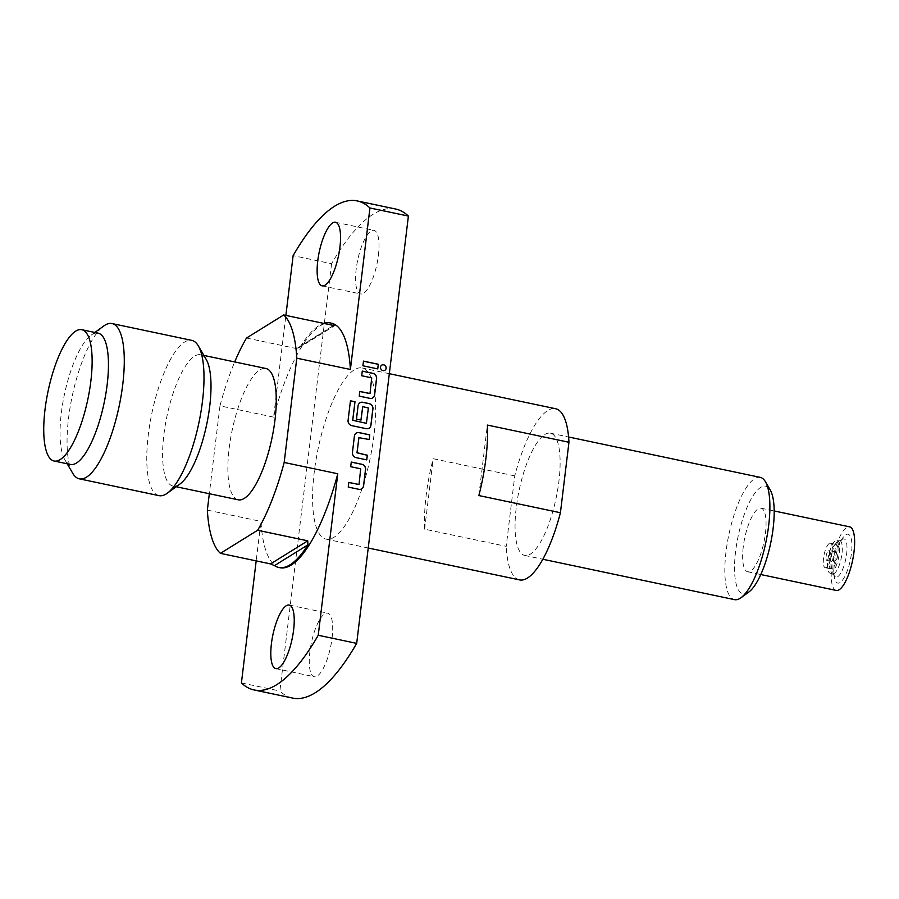 <?xml version="1.0" encoding="UTF-8"?>
<svg xmlns="http://www.w3.org/2000/svg" width="899" height="899" viewBox="0 0 899 899"><rect width="100%" height="100%" fill="white"/><g stroke="black" fill="none" stroke-linecap="round" stroke-linejoin="round"><path stroke-width="0.67" stroke-dasharray="4.5 3.37" d="M381.682 365.151A3.023 2.764 58.2 0 0 381.749 370.141A3.023 2.764 58.2 0 0 384.873 370.287L384.828 370.309M378.389 255.282A32.488 9.822 -78.1 0 0 373.995 230.38A32.488 9.822 -78.1 0 0 356.195 269.048A32.488 9.822 -78.1 0 0 360.6 293.951A32.488 9.822 -78.1 0 0 378.389 255.282M332.068 638.054A32.488 9.822 -78.1 0 0 327.674 613.152A32.488 9.822 -78.1 0 0 309.874 651.82A32.488 9.822 -78.1 0 0 314.279 676.722A32.488 9.822 -78.1 0 0 332.068 638.054M831.642 572.82A16.867 5.102 101.9 0 1 830.035 573.157A16.867 5.102 101.9 0 1 828.193 557.807A16.867 5.102 101.9 0 1 835.553 540.524A16.867 5.102 101.9 0 1 836.991 540.153A16.867 5.102 101.9 0 1 839.048 555.267A16.867 5.102 101.9 0 1 831.642 572.82M840.026 582.563A24.992 7.563 101.9 0 1 834.553 578.214A24.992 7.563 101.9 0 1 843.161 537.355A24.992 7.563 101.9 0 1 845.813 534.714A24.992 7.563 101.9 0 1 851.454 553.346A24.992 7.563 101.9 0 1 840.026 582.563M826.091 556.515A5.001 1.517 101.9 0 1 828.822 550.559A5.001 1.517 101.9 0 1 829.496 554.391A5.001 1.517 101.9 0 1 826.765 560.347A5.001 1.517 101.9 0 1 826.091 556.515M832.148 568.64A12.496 3.776 101.9 0 1 831.024 568.898A12.496 3.776 101.9 0 1 829.575 557.616A12.496 3.776 101.9 0 1 835.047 544.715A12.496 3.776 101.9 0 1 836.171 544.446A12.496 3.776 101.9 0 1 837.621 555.728A12.496 3.776 101.9 0 1 832.148 568.64M829.238 543.49A12.496 3.776 -78.1 0 0 823.776 556.402A12.496 3.776 -78.1 0 0 825.215 567.685A12.496 3.776 -78.1 0 0 826.35 567.415A12.496 3.776 -78.1 0 0 831.822 554.514A12.496 3.776 -78.1 0 0 830.373 543.232A12.496 3.776 -78.1 0 0 829.238 543.49M743.259 546.862A32.488 9.822 -78.1 0 0 747.653 571.764A32.488 9.822 -78.1 0 0 765.442 533.096A32.488 9.822 -78.1 0 0 761.048 508.193A32.488 9.822 -78.1 0 0 743.259 546.862M836.227 590.429A32.488 9.822 101.9 0 1 831.822 565.527A32.488 9.822 101.9 0 1 849.622 526.848M748.766 592.081A54.974 16.632 101.9 0 1 747.979 592.61A54.974 16.632 101.9 0 1 735.573 551.626A54.974 16.632 101.9 0 1 760.723 487.348A54.974 16.632 101.9 0 1 770.263 490.045M760.239 477.369A62.469 18.89 -78.1 0 0 754.598 478.695A62.469 18.89 -78.1 0 0 727.246 543.221A62.469 18.89 -78.1 0 0 734.483 599.633M544.828 434.498A62.469 18.89 101.9 0 1 550.469 433.183A62.469 18.89 101.9 0 1 557.706 489.595A62.469 18.89 101.9 0 1 530.354 554.121A62.469 18.89 101.9 0 1 524.713 555.447A62.469 18.89 101.9 0 1 517.476 499.024A62.469 18.89 101.9 0 1 544.828 434.498M514.756 475.886L433.172 458.704A87.461 26.453 -78.1 0 0 424.643 529.174L506.227 546.356L514.756 475.886A87.461 26.453 101.9 0 1 547.727 410.573A87.461 26.453 101.9 0 1 555.616 408.73M374.006 435.015A87.461 26.453 101.9 0 1 326.101 539.142A87.461 26.453 101.9 0 1 314.257 472.087A87.461 26.453 101.9 0 1 362.162 367.972A87.461 26.453 101.9 0 1 374.006 435.015M179.991 483.999A67.099 20.295 101.9 0 1 172.979 486.056A67.099 20.295 101.9 0 1 163.888 434.622A67.099 20.295 101.9 0 1 200.646 354.745A67.099 20.295 101.9 0 1 206.231 359.465M159.033 495.641A79.337 23.992 101.9 0 1 148.29 434.813A79.337 23.992 101.9 0 1 191.745 340.361M72.718 473.256A79.337 23.992 101.9 0 1 68.571 418.013A79.337 23.992 101.9 0 1 103.733 326.011M70.425 464.457A67.099 20.295 101.9 0 1 64.84 459.737A67.099 20.295 101.9 0 1 61.334 413.012A67.099 20.295 101.9 0 1 91.069 335.203A67.099 20.295 101.9 0 1 98.092 333.147M238.235 499.81A67.099 20.295 101.9 0 1 229.155 448.376A67.099 20.295 101.9 0 1 265.902 368.5M331.439 323.179A124.95 37.792 101.9 0 0 273.577 417.136L285.882 315.414M395.65 209.029A249.9 75.572 -78.1 0 0 331.585 263.733L293.119 255.631M273.577 417.136L219.974 405.842A124.95 37.792 101.9 0 1 234.706 361.926M246.495 338.035L296.603 348.598L298.659 348.059L301.109 345.531A124.95 37.792 101.9 0 1 323.662 323.382M331.585 263.733L279.87 691.028A249.9 75.572 -78.1 0 0 292.613 698.074M279.915 567.707A124.95 37.792 101.9 0 1 260.957 521.42L256.181 560.886M241.415 682.925L279.87 691.028M207.354 510.126L260.957 521.42M219.974 405.842L209.332 493.72M519.555 579.9A87.461 26.453 101.9 0 1 506.227 546.356M478.852 495.551L487.37 425.07M424.643 529.174L433.172 458.704M363.477 361.196L362.915 365.792M362.836 365.837L377.76 368.916M362.275 371.141L361.713 375.737M361.623 375.793L371.894 378.277L369.972 393.537M359.724 391.503L359.252 396.111M359.162 396.167L369.77 398.392A4.551 4.169 58.2 0 0 372.737 397.886M350.363 400.842L347.992 420.44A4.551 4.169 58.2 0 0 351.711 425.688L366.095 428.722A4.551 4.169 58.2 0 0 369.062 428.205L369.107 428.182M359.881 402.808A4.551 4.169 58.2 0 0 357.993 405.809L356.465 419.125M356.375 419.181L361.005 420.08M362.702 406.64L368.287 408.09L366.365 423.35M356.218 433.127A4.551 4.169 58.2 0 0 354.33 436.127L352.352 452.455A4.551 4.169 58.2 0 0 356.071 457.703L366.758 459.883M358.971 437.476L369.219 439.51M351.262 462.108L350.7 466.705M350.621 466.761L360.881 469.244L358.971 484.505M348.722 482.471L348.239 487.078M348.16 487.134L358.757 489.371A4.551 4.169 58.2 0 0 361.724 488.854M834.205 573.506A17.014 5.147 101.9 0 1 832.586 573.843A17.014 5.147 101.9 0 1 830.721 558.369A17.014 5.147 101.9 0 1 838.149 540.928A17.014 5.147 101.9 0 1 839.599 540.557A17.014 5.147 101.9 0 1 841.678 555.796A17.014 5.147 101.9 0 1 834.205 573.506M837.711 576.686A19.508 5.9 -78.1 0 0 846.633 553.885A19.508 5.9 -78.1 0 0 842.228 539.344A19.508 5.9 -78.1 0 0 840.149 541.4A19.508 5.9 -78.1 0 0 833.429 573.292A19.508 5.9 -78.1 0 0 837.711 576.686M833.013 551.649A5.001 1.517 101.9 0 1 833.463 551.537A5.001 1.517 101.9 0 1 834.137 555.368A5.001 1.517 101.9 0 1 831.856 561.212A5.001 1.517 101.9 0 1 831.395 561.324A5.001 1.517 101.9 0 1 830.721 557.492A5.001 1.517 101.9 0 1 833.013 551.649M301.109 345.531L333.484 325.449M296.603 348.598L333.81 325.517M335.541 222.278L373.995 230.38M289.22 605.049L327.674 613.152M830.035 573.157L833.89 574.652L833.429 573.292L834.553 578.214M836.991 540.153L841.116 540.344L840.149 541.4L843.161 537.355M826.765 560.347L831.395 561.324A5.001 5.001 0 0 0 834.71 551.986A5.001 5.001 0 0 0 833.463 551.537L828.822 550.559M825.215 567.685L831.024 568.898M747.653 571.764L760.779 574.528M550.469 433.183L568.584 436.993M368.23 548.008L326.101 539.142M64.84 459.737L67.189 463.772M172.979 486.056L176.204 486.741M200.646 354.745L203.871 355.431M91.069 335.203L94.856 332.461M389.323 373.692L362.162 367.972M298.659 348.059L334.979 325.517M524.713 555.447L542.827 559.257M761.048 508.193L774.174 510.958M830.373 543.232L836.171 544.446M275.824 668.62L314.279 676.722M322.145 285.848L360.6 293.951"/><path stroke-width="1.35" d="M384.907 370.264A3.023 2.764 58.2 0 0 384.806 365.309A3.023 2.764 58.2 0 0 380.502 367.095A3.023 2.764 58.2 0 0 384.907 370.264A3.023 2.764 58.2 0 0 384.738 365.376A3.023 2.764 58.2 0 0 381.682 365.151M339.934 247.18A32.488 9.822 -78.1 0 0 335.541 222.278A32.488 9.822 -78.1 0 0 317.74 260.946A32.488 9.822 -78.1 0 0 322.145 285.848A32.488 9.822 -78.1 0 0 339.934 247.18M293.613 629.952A32.488 9.822 -78.1 0 0 289.22 605.049A32.488 9.822 -78.1 0 0 271.419 643.718A32.488 9.822 -78.1 0 0 275.824 668.62A32.488 9.822 -78.1 0 0 293.613 629.952M774.174 510.958L849.622 526.848A32.488 9.822 101.9 0 1 854.016 551.761A32.488 9.822 101.9 0 1 836.227 590.429L760.779 574.528M765.442 481.774L770.263 490.045A54.974 16.632 101.9 0 1 770.623 543.412A54.974 16.632 101.9 0 1 748.766 592.081L741.012 597.711A62.469 18.89 -78.1 0 0 765.847 542.4A62.469 18.89 -78.1 0 0 765.442 481.774A62.469 18.89 -78.1 0 0 760.239 477.369L568.584 436.993M542.827 559.257L734.483 599.633A62.469 18.89 -78.1 0 0 740.124 598.318A62.469 18.89 -78.1 0 0 741.012 597.711M389.323 373.692L555.616 408.73A87.461 26.453 101.9 0 1 568.955 442.263L487.37 425.07A87.461 26.453 101.9 0 1 478.852 495.551L560.425 512.733A87.461 26.453 101.9 0 1 527.455 578.046A87.461 26.453 101.9 0 1 519.555 579.9L368.23 548.008M94.856 332.461L103.733 326.011A79.337 23.992 101.9 0 1 112.038 323.561L191.745 340.361A79.337 23.992 101.9 0 1 198.353 345.946L206.231 359.465A67.099 20.295 101.9 0 1 209.725 406.191A67.099 20.295 101.9 0 1 179.991 483.999L167.326 493.191A79.337 23.992 101.9 0 1 159.033 495.641L79.314 478.841A79.337 23.992 101.9 0 1 72.718 473.256L67.189 463.772M198.353 345.946A79.337 23.992 101.9 0 1 202.489 401.19A79.337 23.992 101.9 0 1 167.326 493.191M112.038 323.561A79.337 23.992 101.9 0 1 122.77 384.39A79.337 23.992 101.9 0 1 79.314 478.841M81.775 329.708L98.092 333.147A67.099 20.295 101.9 0 1 107.172 384.581A67.099 20.295 101.9 0 1 70.425 464.457L54.109 461.018A67.099 20.295 101.9 0 1 45.017 409.573A67.099 20.295 101.9 0 1 81.775 329.708A67.099 20.295 101.9 0 1 90.855 381.142A67.099 20.295 101.9 0 1 54.109 461.018M203.871 355.431L265.902 368.5A67.099 20.295 101.9 0 1 274.982 419.934A67.099 20.295 101.9 0 1 238.235 499.81L176.204 486.741M285.882 315.414L293.119 255.631A249.9 75.572 -78.1 0 1 357.195 200.927A249.9 75.572 -78.1 0 1 369.938 207.972L350.396 369.478A124.95 37.792 101.9 0 0 331.439 323.179L330.27 322.943A124.95 37.792 101.9 0 1 334.552 324.775L333.81 325.517L283.702 314.953A124.95 37.792 101.9 0 1 296.794 358.184L350.396 369.478M369.938 207.972L408.393 216.075A249.9 75.572 -78.1 0 0 395.65 209.029L357.195 200.927M234.706 361.926A124.95 37.792 101.9 0 1 246.495 338.035L283.702 314.953M323.662 323.382A124.95 37.792 101.9 0 1 330.27 322.943M333.484 325.449L334.552 324.775L333.81 325.517M408.393 216.075L356.689 643.369L318.235 635.267L337.777 473.762A124.95 37.792 101.9 0 1 279.915 567.707L278.757 567.471A124.95 37.792 101.9 0 1 274.465 565.628L270.554 563.909L220.435 553.346A124.95 37.792 101.9 0 1 207.354 510.126L209.332 493.72M256.181 560.886L241.415 682.925A249.9 75.572 -78.1 0 0 254.159 689.971L292.613 698.074A249.9 75.572 -78.1 0 0 356.689 643.369M254.159 689.971A249.9 75.572 -78.1 0 0 318.235 635.267M337.777 473.762L284.174 462.468A124.95 37.792 101.9 0 1 257.642 530.264L307.75 540.827L307.919 544.873A124.95 37.792 101.9 0 1 278.757 567.471M220.435 553.346L257.642 530.264M284.174 462.468L296.794 358.184M360.701 468.817L359.016 484.482L348.801 482.415L348.239 487.078L358.847 489.314A4.551 4.169 58.2 0 0 363.612 485.853L365.59 469.525A4.551 4.169 58.2 0 0 361.87 464.277L351.273 462.041L350.7 466.705L360.701 468.817M352.442 452.399A4.551 4.169 58.2 0 0 356.15 457.647L366.758 459.883L367.32 455.22L357.06 452.736L358.881 437.656L369.219 439.51L369.781 434.846L359.184 432.61A4.551 4.169 58.2 0 0 354.408 436.071L352.442 452.399M348.082 420.384A4.551 4.169 58.2 0 0 351.79 425.632L366.185 428.666A4.551 4.169 58.2 0 0 370.95 425.205L372.928 408.876A4.551 4.169 58.2 0 0 369.208 403.629L362.848 402.291A4.551 4.169 58.2 0 0 358.083 405.752L356.465 419.125L361.005 420.08L362.747 406.606L368.365 408.034L366.41 423.328L352.756 420.215L354.993 401.752L350.453 400.797L348.082 420.384M371.714 377.85L370.017 393.515L359.814 391.447L359.252 396.111L369.849 398.347A4.551 4.169 58.2 0 0 374.625 394.886L376.602 378.558A4.551 4.169 58.2 0 0 372.883 373.31L362.275 371.073L361.713 375.737L371.714 377.85M377.76 368.916L378.333 364.252L363.477 361.117L362.915 365.792L377.76 368.916M560.425 512.733L568.955 442.263M377.692 368.905L378.333 364.252M378.243 364.309L363.477 361.196M369.938 393.571L359.802 391.514M372.737 397.886A4.551 4.169 58.2 0 0 374.535 394.942L376.512 378.614A4.551 4.169 58.2 0 0 372.793 373.366L362.275 371.141M369.062 428.205A4.551 4.169 58.2 0 0 370.871 425.261L372.849 408.933A4.551 4.169 58.2 0 0 369.129 403.685L362.769 402.347A4.551 4.169 58.2 0 0 359.881 402.808M360.926 420.069L362.702 406.64M366.41 423.328L352.678 420.271L354.993 401.752M354.903 401.808L350.441 400.864M366.68 459.872L367.32 455.22M367.23 455.276L356.97 452.793L358.971 437.476M369.141 439.499L369.781 434.846M369.703 434.902L359.094 432.666A4.551 4.169 58.2 0 0 356.218 433.127M358.971 484.505L348.801 482.482M361.724 488.854A4.551 4.169 58.2 0 0 363.533 485.909L365.5 469.581A4.551 4.169 58.2 0 0 361.791 464.334L351.262 462.108M274.465 565.628L307.919 544.873M270.554 563.909L307.75 540.827"/></g></svg>
